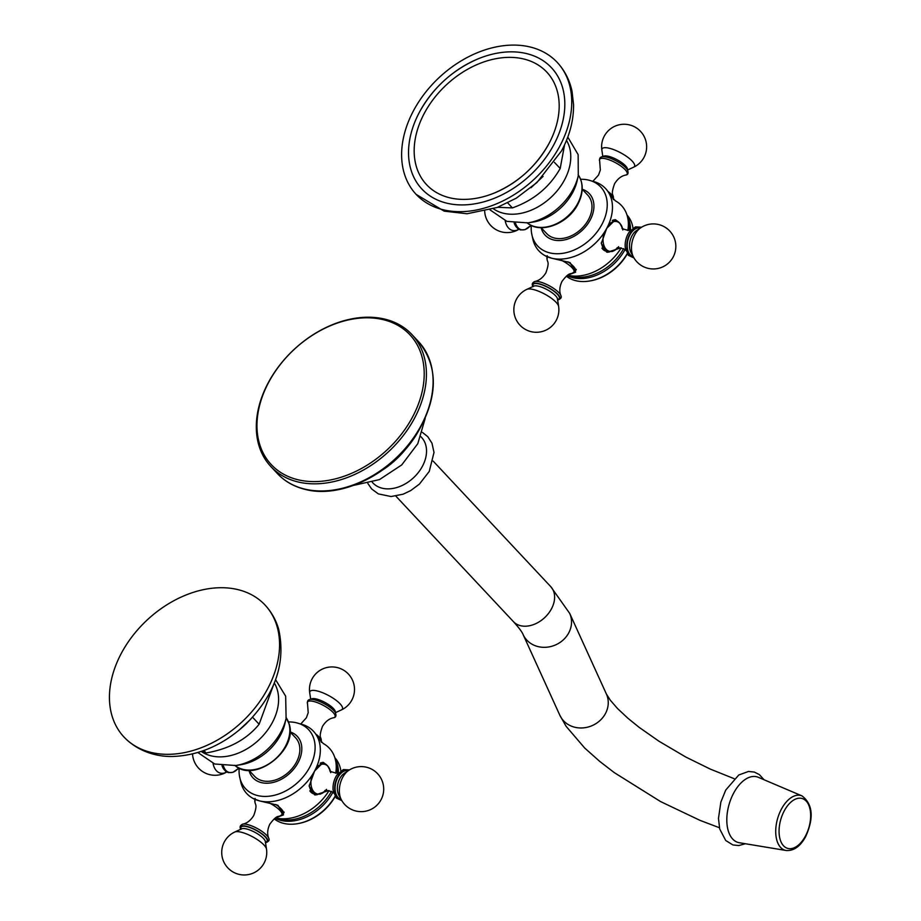 <?xml version="1.0" encoding="UTF-8"?>
<svg xmlns="http://www.w3.org/2000/svg" width="921" height="921" viewBox="0 0 921 921"><rect width="100%" height="100%" fill="white"/><g stroke="black" fill="none" stroke-linecap="round" stroke-linejoin="round"><path stroke-width="1.38" d="M385.151 319.207A96.601 69.605 -43.1 0 0 279.65 365.223A96.601 69.605 -43.1 0 0 270.866 466.567A96.601 69.605 -43.1 0 0 297.575 481.844A96.601 69.605 136.9 0 0 403.076 435.829A96.601 69.605 136.9 0 0 411.871 334.496A96.601 69.605 136.9 0 0 385.151 319.207M383.631 319.76A94.967 68.43 136.9 0 1 412.274 417.524A94.967 68.43 136.9 0 1 297.541 479.645A94.967 68.43 -43.1 0 1 268.909 381.881A94.967 68.43 -43.1 0 1 383.631 319.76M407.543 446.777A72.206 52.025 136.9 0 1 383.194 469.595M420.909 436.704L421.519 437.371A33.317 24.004 136.9 0 1 422.359 466.394A33.317 24.004 -43.1 0 1 372.89 482.926L372.268 482.259M733.703 793.016A34.135 19.226 -73.8 0 1 758.34 777.324L802.03 795.917A28.493 16.048 -73.8 0 0 781.469 809.006A28.493 16.048 106.2 0 0 786.131 850.497L739.287 842.727A34.135 19.226 106.2 0 1 733.703 793.016M335.14 796.55A42.021 30.278 136.9 0 1 299.417 823.328L298.531 823.501A43.183 31.118 136.9 0 1 274.193 818.873M340.862 770.877A43.183 31.118 -43.1 0 0 334.853 757.695M335.037 796.366A43.183 31.118 136.9 0 1 298.531 823.501M332.918 792.244A43.183 31.118 136.9 0 1 275.022 818.228M338.387 772.938A43.183 31.118 -43.1 0 0 335.325 759.33M331.502 791.346A43.183 31.118 136.9 0 1 279.765 819.16L275.414 817.963M337.121 773.214A43.183 31.118 -43.1 0 0 336.752 765.777L335.163 758.72A45.636 32.88 -43.1 0 0 323.283 743.546L317.757 737.64A45.636 32.88 136.9 0 1 314.602 771.027L323.271 762.404L326.575 764.775M335.716 773.249A45.636 32.88 -43.1 0 0 335.163 758.72M239.184 768.102A43.183 31.118 136.9 0 0 239.472 776A43.183 31.118 136.9 0 0 269.646 796.147A43.183 31.118 136.9 0 0 309.686 767.297A43.183 31.118 -43.1 0 0 296.32 722.755L303.205 724.735A45.636 32.88 136.9 0 1 317.757 737.64M296.32 722.755A43.183 31.118 -43.1 0 0 288.457 721.949M333.839 710.632A15.484 4.536 -151.7 0 0 310.895 699.373C308.19 699.407 307.073 700.869 307.522 703.759A15.634 4.582 -151.7 0 1 316.202 702.228A15.634 4.582 -151.7 0 1 333.034 712.37A15.634 4.582 28.3 0 1 333.517 717.758C335.946 717.505 336.545 715.755 335.325 712.532A15.484 4.536 28.3 0 0 333.839 710.632M254.703 799.543L254 799.025M252.93 798.357L259.469 800.879A45.636 32.88 136.9 0 1 252.93 798.357A45.636 32.88 136.9 0 1 241.003 783L239.472 776M328.774 790.529L315.178 794.973L309.122 786.177L314.602 771.027A45.636 32.88 136.9 0 1 259.469 800.879L277.912 805.265L283.507 814.901L275.506 817.894A45.636 32.88 136.9 0 0 329.05 790.575M290.034 731.873A30.335 21.851 -43.1 0 1 298.001 762.772A30.335 21.851 136.9 0 1 270.705 782.919A30.335 21.851 136.9 0 1 248.981 770.324L254.587 776.299A28.125 20.262 136.9 0 0 296.332 762.358A28.125 20.262 -43.1 0 0 295.629 737.848L290.023 731.873M202.079 751.168L206.108 752.952C229.053 749.015 246.724 739.448 259.123 724.251L273.537 684.867M252.561 717.24L259.123 724.251M203.852 750.546L206.108 752.952M264.995 604.982A96.601 69.605 136.9 0 0 159.886 609.518A96.601 69.605 136.9 0 0 111.971 715.698A96.601 69.605 -43.1 0 0 124.001 737.053A96.601 69.605 -43.1 0 0 229.122 732.517A96.601 69.605 -43.1 0 0 277.025 626.338A96.601 69.605 136.9 0 0 264.995 604.982C271.384 611.855 275.932 619.902 278.637 629.112C286.155 663.085 275.172 694.814 245.7 724.297C224.264 744.226 200.559 754.932 174.599 756.394C159.897 757.269 139.244 752.952 124.001 737.053M317.492 794.581A16.785 10.545 -76 0 1 314.452 794.777M325.136 763.843A16.785 10.545 104 0 0 322.73 762.312M320.163 763.233A16.048 10.085 -76 0 1 323.432 763.21L321.797 762.795A16.048 10.085 104 0 0 321.061 762.657M309.813 790.828A16.048 10.085 104 0 0 314.049 793.937L315.696 794.351A16.048 10.085 -76 0 1 309.237 785.141M341.576 800.176A15.484 9.728 -76 0 1 337.466 777.22A15.484 9.728 104 0 1 349.036 770.175M240.807 829.222A15.484 4.536 28.3 0 1 248.428 826.828A15.484 4.536 28.3 0 1 265.743 837.085A15.484 4.536 -151.7 0 1 265.501 842.519M222.053 765.708A15.484 9.728 104 0 0 227.878 771.925M627.282 253.862A42.021 30.278 136.9 0 1 591.547 280.64L590.66 280.813A43.183 31.118 136.9 0 1 566.323 276.185M632.992 228.189A43.183 31.118 -43.1 0 0 626.982 215.007M627.166 253.678A43.183 31.118 136.9 0 1 590.66 280.813M625.048 249.556A43.183 31.118 136.9 0 1 567.163 275.54M630.517 230.25A43.183 31.118 -43.1 0 0 627.454 216.631M623.632 248.658A43.183 31.118 136.9 0 1 571.895 276.473L567.543 275.275M629.25 230.526A43.183 31.118 -43.1 0 0 628.882 223.089L627.293 216.032A45.636 32.88 -43.1 0 0 615.412 200.859L609.886 194.953A45.636 32.88 136.9 0 1 606.732 228.339L615.412 219.716L618.705 222.088M627.846 230.549A45.636 32.88 -43.1 0 0 627.293 216.032M531.313 225.438A43.183 31.118 136.9 0 0 531.601 233.312A43.183 31.118 136.9 0 0 561.775 253.459A43.183 31.118 136.9 0 0 601.816 224.609A43.183 31.118 -43.1 0 0 588.45 180.067L595.334 182.047A45.636 32.88 136.9 0 1 609.886 194.953M588.45 180.067A43.183 31.118 -43.1 0 0 580.61 179.261M625.969 167.944A15.484 4.536 -151.7 0 0 603.025 156.685C600.319 156.72 599.203 158.182 599.652 161.071A15.634 4.582 -151.7 0 1 608.332 159.54A15.634 4.582 -151.7 0 1 625.163 169.683A15.634 4.582 28.3 0 1 625.647 175.071C628.076 174.817 628.675 173.067 627.454 169.844A15.484 4.536 28.3 0 0 625.969 167.944M546.832 256.855L546.13 256.337M545.071 255.67L551.598 258.191A45.636 32.88 136.9 0 1 545.071 255.67A45.636 32.88 136.9 0 1 533.132 240.312L531.601 233.312M620.904 247.841L607.307 252.285L601.263 243.489L606.732 228.339A45.636 32.88 136.9 0 1 551.598 258.191L570.041 262.577L575.637 272.213L567.635 275.206A45.636 32.88 136.9 0 0 621.18 247.887M590.131 220.084A30.335 21.851 136.9 0 1 562.858 240.231A30.335 21.851 136.9 0 1 541.134 227.683L546.717 233.612A28.125 20.262 136.9 0 0 588.461 219.67A28.125 20.262 -43.1 0 0 587.759 195.16L582.21 189.231A30.335 21.851 -43.1 0 1 590.131 220.084M554.454 162.384L560.187 168.485L564.585 144.77M507.701 202.896L512.398 207.904C533.604 200.398 549.526 187.262 560.187 168.485M497.651 207.306L512.398 207.904M416.177 194.423A96.601 69.605 136.9 0 0 559.6 146.508A96.601 69.605 -43.1 0 0 557.182 62.34A96.601 69.605 -43.1 0 0 413.759 110.255A96.601 69.605 136.9 0 0 416.177 194.423L444.175 211.151L467.062 213.753L497.225 207.467L516.301 198.165L536.989 182.496L561.522 150.906C569.719 135.629 573.737 120.214 573.553 104.637L572.045 91.375C569.673 80.173 564.711 70.491 557.182 62.34M553.671 145.034A88.75 63.952 -43.1 0 0 552.255 68.591A88.75 63.952 -43.1 0 0 477.308 59.174A88.75 63.952 -43.1 0 0 419.7 111.706A88.75 63.952 -43.1 0 0 418.238 114.515A88.75 63.952 -43.1 0 0 447.698 203.391A88.75 63.952 -43.1 0 0 553.671 145.034M548.847 143.814A82.349 59.335 -43.1 0 0 550.182 141.247A82.349 59.335 -43.1 0 0 522.84 58.783A82.349 59.335 -43.1 0 0 424.523 112.926A82.349 59.335 -43.1 0 0 425.836 183.866A82.349 59.335 -43.1 0 0 495.371 192.593A82.349 59.335 -43.1 0 0 548.835 143.837C536.344 166.079 518.523 182.335 495.371 192.593M609.621 251.894A16.785 10.545 -76 0 1 606.594 252.078M617.266 221.155A16.785 10.545 104 0 0 614.86 219.624M612.292 220.545A16.048 10.085 -76 0 1 615.562 220.51L613.927 220.107A16.048 10.085 104 0 0 613.19 219.969M601.943 248.14A16.048 10.085 104 0 0 606.179 251.249L607.825 251.663A16.048 10.085 -76 0 1 601.367 242.453M633.706 257.489A15.484 9.728 -76 0 1 629.596 234.533A15.484 9.728 104 0 1 641.166 227.487M532.937 286.535A15.484 4.536 28.3 0 1 540.558 284.14A15.484 4.536 28.3 0 1 557.884 294.398A15.484 4.536 -151.7 0 1 557.631 299.832M514.206 223.066A15.484 9.728 104 0 0 520.008 229.237M277.543 473.693C284.773 481.338 293.845 486.541 304.77 489.293C340.528 499.078 390.93 474.557 415.705 435.783C438.189 398.735 439.133 367.341 418.537 341.61A96.601 69.605 136.9 0 1 409.753 442.955A96.601 69.605 136.9 0 1 304.252 488.97A96.601 69.605 -43.1 0 1 277.543 473.693L270.866 466.567M433.181 461.122L550.77 586.665A25.581 18.432 136.9 0 1 551.403 608.954A25.581 18.432 136.9 0 1 513.423 621.64L395.834 496.097M550.77 586.665L569.696 613.409A25.581 22.818 155.5 0 1 568.706 632.957A25.581 22.818 155.5 0 1 545.232 647.313A25.581 22.818 155.5 0 1 523.128 634.615C522.219 632.163 518.984 627.834 513.423 621.64M569.696 613.409L606.409 694.054A25.581 22.818 155.5 0 1 605.419 713.602A25.581 22.818 155.5 0 1 581.945 727.958A25.581 22.818 155.5 0 1 559.841 715.26L566.07 726.278L584.72 748.059L599.744 761.414L614.284 772.627L660.61 801.592L700.075 820.392L719.428 827.737M784.312 810.768A25.961 14.621 -73.8 0 1 806.635 801.581A25.961 14.621 -73.8 0 1 805.415 836.095A25.961 14.621 106.2 0 1 783.092 845.294A25.961 14.621 106.2 0 1 784.312 810.768M321.21 742.096A16.048 4.697 -151.7 0 0 319.103 738.884A16.048 4.697 -151.7 0 0 317.687 737.502M321.51 742.361L321.256 739.989A15.277 4.478 -151.7 0 0 319.357 737.214A15.277 4.478 -151.7 0 0 315.696 734.025M311.056 699.373A13.734 4.029 -151.7 0 1 320.819 700.467A13.734 4.029 -151.7 0 1 333.46 708.571A13.734 4.029 28.3 0 1 335.232 712.394M335.417 712.681L341.438 709.895A18.443 5.399 28.3 0 0 340.056 703.794A18.443 5.399 -151.7 0 0 321.118 692.155A18.443 5.399 -151.7 0 0 309.721 692.811L310.711 699.384M286.224 717.77A35.182 25.351 136.9 0 1 288.918 723.457A35.182 25.351 136.9 0 1 272.95 761.011A35.182 25.351 136.9 0 1 235.166 765.604M286.109 718.311A50.321 36.253 -43.1 0 1 235.707 765.524L240.68 764.741A44.243 31.878 -43.1 0 0 285.003 723.215L286.109 718.311L285.66 696.184L275.609 679.698M201.262 751.455A50.632 36.483 -43.1 0 0 255.198 743.12A50.632 36.483 -43.1 0 0 277.279 689.794A50.632 36.483 136.9 0 0 274.32 683.014M315.696 794.351L320.427 794.109L325.274 790.886A15.277 9.601 -76 0 1 314.36 792.336A15.277 9.601 -76 0 1 311.379 777.831M317.043 766.894A15.277 9.601 -76 0 1 330.271 770.739L327.508 765.627L323.432 763.21M349.473 769.898L343.314 769.576L336.913 775.022A15.634 9.82 104 0 0 335.866 776.76A15.634 9.82 -76 0 0 333.126 790.218L336.246 798.023L341.841 800.637M348.288 770.658A14.805 9.302 104 0 0 337.788 777.554A14.805 9.302 -76 0 0 341.15 799.405M344.362 773.272A13.734 8.634 104 0 0 339.849 778.487A13.734 8.634 -76 0 0 338.893 795.249L341.403 799.877A18.443 11.593 -76 0 1 342.693 777.37A18.443 11.593 104 0 1 348.748 770.359L344.362 773.272M275.793 804.505A16.048 4.697 28.3 0 1 281.331 809.041A16.048 4.697 28.3 0 1 283.346 813.634L284.175 812.103M255.094 798.426L254.956 801.915A15.277 4.478 28.3 0 1 255.566 799.716M269.07 802.859A15.277 4.478 28.3 0 1 279.938 810.422A15.277 4.478 28.3 0 1 280.514 815.672L283.346 813.634M280.514 815.672C277.935 817.238 277.129 814.475 269.841 824.134C267.401 829.395 267.021 834.069 268.702 838.145A15.634 4.582 -151.7 0 0 266.779 835.405A15.634 4.582 28.3 0 0 242.695 824.145C247.024 823.305 250.708 820.415 253.77 815.488C257.822 804.079 255.059 804.919 254.956 801.915M265.444 842.116A14.805 4.34 -151.7 0 0 265.236 836.959A14.805 4.34 28.3 0 0 249.05 827.277A14.805 4.34 28.3 0 0 241.175 829.05M265.352 841.518A13.734 4.029 -151.7 0 0 263.498 838.501A13.734 4.029 28.3 0 0 251.974 830.869A13.734 4.029 28.3 0 0 241.728 828.796L234.774 832.02A18.443 5.399 28.3 0 1 248.543 834.794A18.443 5.399 28.3 0 1 264.005 845.041A18.443 5.399 -151.7 0 1 266.491 849.093L265.352 841.518M223.412 765.869A15.634 9.82 104 0 0 237.595 769.047L232.898 772.328L228.373 772.638L225.518 771.222L222.019 765.696M213.05 763.405A18.443 11.593 104 0 0 226.727 772.005A22.507 22.507 0 0 1 192.547 753.942M613.34 199.408A16.048 4.697 -151.7 0 0 611.245 196.196A16.048 4.697 -151.7 0 0 609.817 194.815M613.639 199.673L613.398 197.301A15.277 4.478 -151.7 0 0 611.486 194.527A15.277 4.478 -151.7 0 0 607.825 191.338M603.186 156.685A13.734 4.029 -151.7 0 1 612.949 157.767A13.734 4.029 -151.7 0 1 625.589 165.884A13.734 4.029 28.3 0 1 627.362 169.694M627.546 169.994L633.579 167.208A18.443 5.399 28.3 0 0 632.186 161.106A18.443 5.399 -151.7 0 0 613.248 149.455A18.443 5.399 -151.7 0 0 601.862 150.123L602.841 156.697M578.4 175.128A35.182 25.351 136.9 0 1 577.594 203.702A35.182 25.351 136.9 0 1 527.342 222.963M578.284 175.669A50.321 36.253 -43.1 0 1 573.035 189.473A50.321 36.253 136.9 0 1 527.883 222.882L532.856 222.099A44.243 31.878 136.9 0 0 572.574 192.719A44.243 31.878 -43.1 0 0 577.179 180.585L578.284 175.669L578.146 154.636L567.785 137.068M493.437 208.814A50.632 36.483 136.9 0 0 564.423 180.079A50.632 36.483 -43.1 0 0 566.496 140.383M607.825 251.663L612.557 251.421L617.404 248.198A15.277 9.601 -76 0 1 606.49 249.649A15.277 9.601 -76 0 1 603.508 235.143M609.172 224.206A15.277 9.601 -76 0 1 622.412 228.051L619.637 222.94L615.562 220.51M641.615 227.211L635.455 226.888L629.043 232.334A15.634 9.82 104 0 0 627.995 234.072A15.634 9.82 -76 0 0 625.267 247.53L628.375 255.336L633.97 257.949M640.429 227.971A14.805 9.302 104 0 0 629.918 234.867A14.805 9.302 -76 0 0 633.28 256.717M636.492 230.584A13.734 8.634 104 0 0 631.979 235.799A13.734 8.634 -76 0 0 631.023 252.561L633.533 257.189A18.443 11.593 -76 0 1 634.822 234.682A18.443 11.593 104 0 1 640.878 227.671L636.492 230.584M567.935 261.817A16.048 4.697 28.3 0 1 573.461 266.353A16.048 4.697 28.3 0 1 575.475 270.947L576.304 269.416M547.224 255.739L547.086 259.227A15.277 4.478 28.3 0 1 547.696 257.028M561.2 260.171A15.277 4.478 28.3 0 1 572.068 267.735A15.277 4.478 28.3 0 1 572.643 272.984L575.475 270.947M572.643 272.984C570.076 274.55 569.259 271.787 561.971 281.446C559.531 286.707 559.151 291.381 560.831 295.457A15.634 4.582 -151.7 0 0 558.909 292.717A15.634 4.582 28.3 0 0 534.836 281.458C539.153 280.617 542.849 277.728 545.9 272.8C549.952 261.391 547.189 262.232 547.086 259.227M557.573 299.429A14.805 4.34 -151.7 0 0 557.378 294.271A14.805 4.34 28.3 0 0 541.18 284.577A14.805 4.34 28.3 0 0 533.305 286.362M557.481 298.83A13.734 4.029 -151.7 0 0 555.628 295.814A13.734 4.029 28.3 0 0 544.115 288.181A13.734 4.029 28.3 0 0 533.858 286.109L526.904 289.332A18.443 5.399 28.3 0 1 540.673 292.107A18.443 5.399 28.3 0 1 556.134 302.353A18.443 5.399 -151.7 0 1 558.621 306.405L557.481 298.83M515.553 223.227A15.634 9.82 104 0 0 529.725 226.359L525.028 229.64L520.503 229.951L517.648 228.535L514.16 223.055M505.192 220.752A18.443 11.593 104 0 0 518.857 229.317A22.507 22.507 0 0 1 484.688 211.312M418.537 341.61L411.871 334.496M425.145 418.571L417.789 443.68L401.706 464.944L379.44 479.611L353.894 485.309M422.405 432.386L427.77 436.669L431.984 443.22L434.01 452.43L429.255 471.425L419.435 484.066L410.72 490.582L403.11 494.197L391.045 496.534L378.335 493.886L371.67 488.982L367.87 483.479M523.128 634.615L559.841 715.26M606.409 694.054L610.324 700.236L617.461 708.456L627.719 718.092L639.139 727.348L658.952 741.221L685.834 757.062L710.367 769.127L734.152 778.682M764.05 779.753L759.353 774.607L754.334 772.063L748.485 771.464L738.792 774.975L725.736 790.057L720.855 802.11L718.472 818.401L719.715 829.004L725.736 840.516L732.92 844.96L738.792 845.547L745.411 843.74M786.131 850.497C793.741 851.05 800.245 846.457 805.633 836.717C814.06 817.848 812.852 804.24 802.03 795.917M321.256 739.989C321.153 736.984 318.39 737.836 322.454 726.427C325.504 721.5 329.188 718.61 333.517 717.758M300.787 723.952L306.382 717.77L308.213 712.681L307.522 703.759M341.438 709.895A22.507 22.507 0 0 0 348.414 674.068A22.507 22.507 0 0 0 309.721 692.811M285.959 717.39L289.09 723.802C298.496 749.786 254.449 783.944 234.797 765.305M235.707 765.524L214.72 764.004L197.865 752.515M250.869 719.094L238.781 730.411M330.708 772.673L330.086 770.486C327.508 771.28 340.966 774.573 338.974 772.696M326.552 789.389L324.975 791.035C323.075 789.113 336.499 792.509 333.863 793.246M341.403 799.877A22.507 22.507 0 0 0 381.006 799.796A22.507 22.507 0 0 0 348.748 770.359M240.899 829.384C239.437 827.104 240.036 825.366 242.695 824.145M268.702 838.145C269.818 840.309 268.69 841.771 265.317 842.531M234.774 832.02A22.507 22.507 0 0 0 227.798 867.835A22.507 22.507 0 0 0 266.491 849.093M239.138 768.69L237.238 769.219M613.398 197.301C613.282 194.296 610.519 195.148 614.583 183.74C617.634 178.812 621.318 175.923 625.647 175.071M592.917 181.264L598.512 175.082L600.342 169.994L599.652 161.071M633.579 167.208A22.507 22.507 0 0 0 640.544 131.381A22.507 22.507 0 0 0 601.862 150.123M578.135 174.76C583.672 183.221 583.569 193.076 577.824 204.324C567.946 223.999 540.12 234.613 526.985 222.675M490.053 209.884L506.907 221.362L527.883 222.882M530.968 187.769L543.045 176.452M418.238 114.515L419.688 111.717C433.135 87.737 452.338 70.226 477.308 59.174M550.182 141.247L548.847 143.826M622.838 229.974L622.216 227.798C619.637 228.592 633.095 231.885 631.104 230.008M618.682 246.701L617.105 248.348C615.205 246.425 628.629 249.821 625.992 250.558M633.533 257.189A22.507 22.507 0 0 0 673.136 257.109A22.507 22.507 0 0 0 640.878 227.671M533.029 286.696C531.567 284.416 532.165 282.678 534.836 281.458M560.831 295.457C561.948 297.621 560.82 299.083 557.447 299.843M526.904 289.332A22.507 22.507 0 0 0 519.928 325.148A22.507 22.507 0 0 0 558.621 306.405M531.267 226.002L529.379 226.531"/></g></svg>
